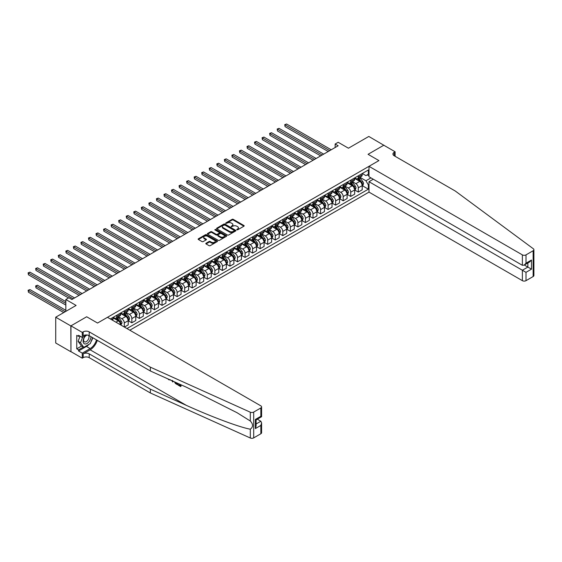 <?xml version="1.0" encoding="UTF-8"?>
<svg xmlns="http://www.w3.org/2000/svg" width="562" height="562" viewBox="0 0 562 562"><rect width="100%" height="100%" fill="white"/><g stroke="black" fill="none" stroke-linecap="round" stroke-linejoin="round"><path stroke-width="0.84" d="M236.806 229.837L237.635 229.837L243.929 226.198A0.836 0.485 0 0 0 244.175 225.854A0.836 0.485 0 0 0 243.929 225.517L233.265 219.356A0.836 0.485 0 0 0 232.078 219.356L225.776 222.988L225.776 223.465L227.427 222.995A2.684 1.546 0 0 1 231.221 222.995L232.106 223.514A2.684 1.546 0 0 1 232.893 224.603A2.684 1.546 0 0 1 232.106 225.699L231.291 226.648L232.935 226.184A2.684 1.546 0 0 1 236.728 226.184L237.621 226.697A2.684 1.546 0 0 1 238.407 227.786A2.684 1.546 0 0 1 237.621 228.882L236.806 229.837L236.806 229.352M206.057 243.241A0.836 0.485 0 0 0 205.811 243.578A0.836 0.485 0 0 0 206.057 243.922L209.05 245.65A0.836 0.485 0 0 0 210.237 245.65L217.227 241.611A0.836 0.485 0 0 0 217.473 241.274A0.836 0.485 0 0 0 217.227 240.929L206.563 234.768A0.836 0.485 0 0 0 205.376 234.768L198.379 238.808A0.836 0.485 0 0 0 198.133 239.152A0.836 0.485 0 0 0 198.379 239.489L201.997 241.583A0.836 0.485 0 0 0 203.184 241.583L206.177 239.855A0.836 0.485 0 0 0 206.423 239.51A0.836 0.485 0 0 0 206.177 239.166L204.385 238.133A2.241 1.293 0 0 1 203.725 237.213A2.241 1.293 0 0 1 205.109 236.019A2.241 1.293 0 0 1 207.554 236.3L214.579 240.353A2.241 1.293 0 0 1 215.232 241.274A2.241 1.293 0 0 1 213.848 242.468A2.241 1.293 0 0 1 211.403 242.187L210.237 241.512A0.836 0.485 0 0 0 209.05 241.512L206.057 243.241L206.057 243.922M383.909 145.298L368.82 136.447L348.44 148.213L338.169 142.284L335.149 144.027L338.169 145.769L71.88 299.511L68.859 297.769L65.838 299.511L65.838 311.369M70.819 325.918L70.945 351.65L70.945 325.855L86.674 316.771L70.819 325.918L55.722 317.207L76.102 305.44L65.838 299.511M383.909 145.158L368.061 154.311L378.928 160.584L97.542 323.045L86.674 316.771L97.542 323.045L107.475 317.312L260.852 405.862A2.564 1.482 0 0 1 261.597 406.909A2.564 1.482 0 0 1 260.852 407.956L253.694 412.079L253.694 437.882A2.564 1.482 180 0 1 250.308 438.002L150.349 392.964L89.21 357.664A4.271 2.466 0 0 0 83.169 357.664L82.263 358.184L70.945 351.65M227.484 235.007A0.836 0.485 0 0 0 228.671 235.007L235.661 230.968A0.836 0.485 0 0 0 235.907 230.631A0.836 0.485 0 0 0 235.661 230.287L224.997 224.126A0.836 0.485 0 0 0 223.809 224.126L216.813 228.165A0.836 0.485 0 0 0 216.567 228.509A0.836 0.485 0 0 0 216.813 228.846L227.484 235.007M215.007 229.963L226.437 236.3L219.454 240.332A0.836 0.485 0 0 1 218.267 240.332L207.596 234.171L207.596 233.483A0.836 0.485 0 0 0 207.35 233.827A0.836 0.485 0 0 0 207.596 234.171M207.596 233.483L210.588 231.762A0.836 0.485 0 0 1 211.776 231.762L216.103 234.256A0.836 0.485 0 0 0 217.29 234.256L219.271 233.111A0.836 0.485 0 0 0 219.517 232.766A0.836 0.485 0 0 0 219.271 232.422L214.768 229.823L215.597 229.345L226.444 235.611A0.836 0.485 0 0 1 226.69 235.949A0.836 0.485 0 0 1 226.444 236.293L226.444 235.611M70.819 351.721L55.722 343.003L55.722 317.207M129.815 330.21L368.995 192.12L522.372 280.67L522.372 270.245L527.866 267.076L527.866 262.988M362.293 173.503L365.946 175.611L368.363 174.22L368.363 169.998L110.342 318.963M368.363 174.22L368.995 173.855M368.995 184.589L368.363 184.954L365.946 180.774L359.947 177.304M362.293 185.671L368.363 189.176L368.363 184.954M368.363 189.176L126.949 328.552M335.149 144.027L335.149 147.511M367.218 174.88L368.995 175.906M365.946 180.774L370.962 177.88M120.668 324.927A3.414 1.974 -120 0 0 118.252 320.846L113.124 317.888M124.293 327.021L124.293 322.939A3.414 1.974 -120 0 0 121.877 318.759L118.406 316.757M124.413 327.091L128.213 324.892L128.213 320.677A3.414 1.974 -120 0 0 125.804 316.49L120.668 313.526M128.305 320.762L131.838 322.799L131.838 318.584A3.414 1.974 -120 0 0 129.422 314.397L125.958 312.395M131.838 322.799L135.765 320.537L135.765 316.315A3.414 1.974 -120 0 0 133.349 312.135L128.213 309.17M135.856 316.406L139.39 318.443L139.39 314.228A3.414 1.974 -120 0 0 136.973 310.041L133.503 308.039M139.39 318.443L143.31 316.174L143.31 311.959A3.414 1.974 -120 0 0 140.9 307.772L135.765 304.815M143.401 312.043L146.935 314.088L146.935 309.866A3.414 1.974 -120 0 0 144.518 305.686L141.055 303.684M146.935 314.088L150.862 311.819L150.862 307.604A3.414 1.974 -120 0 0 148.445 303.417L143.31 300.452M150.953 307.688L154.487 309.725L154.487 305.51A3.414 1.974 -120 0 0 152.07 301.323L148.6 299.321M154.487 309.725L158.407 307.463L158.407 303.241A3.414 1.974 -120 0 0 155.99 299.061L150.862 296.097M158.498 303.332L162.032 305.37L162.032 301.155A3.414 1.974 -120 0 0 159.615 296.968L156.145 294.966M162.032 305.37L165.959 303.108L165.959 298.886A3.414 1.974 -120 0 0 163.542 294.706L158.407 291.741M166.05 298.97L169.576 301.014L169.576 296.792A3.414 1.974 -120 0 0 167.167 292.612L163.697 290.61M169.576 301.014L173.503 298.745L173.503 294.53A3.414 1.974 -120 0 0 171.087 290.343L165.959 287.379M173.595 294.614L177.128 296.652L177.128 292.437A3.414 1.974 -120 0 0 174.712 288.25L171.241 286.248M177.128 296.652L181.055 294.39L181.055 290.168A3.414 1.974 -120 0 0 178.639 285.988L173.503 283.023M181.14 290.259L184.673 292.296L184.673 288.081A3.414 1.974 -120 0 0 182.257 283.894L178.793 281.892M184.673 292.296L188.6 290.034L188.6 285.812A3.414 1.974 -120 0 0 186.184 281.632L181.055 278.668M188.692 285.896L192.225 287.941L192.225 283.719A3.414 1.974 -120 0 0 189.808 279.539L186.338 277.537M192.225 287.941L196.145 285.672L196.145 281.457A3.414 1.974 -120 0 0 193.735 277.27L188.6 274.305M196.236 281.541L199.77 283.578L199.77 279.363A3.414 1.974 -120 0 0 197.353 275.176L193.89 273.174M199.77 283.578L203.697 281.316L203.697 277.094A3.414 1.974 -120 0 0 201.28 272.914L196.145 269.95M203.788 277.185L207.322 279.223L207.322 275.008A3.414 1.974 -120 0 0 204.905 270.821L201.435 268.819M207.322 279.223L211.242 276.961L211.242 272.739A3.414 1.974 -120 0 0 208.832 268.559L203.697 265.594M211.333 272.823L214.867 274.867L214.867 270.645A3.414 1.974 -120 0 0 212.45 266.465L208.987 264.463M214.867 274.867L218.794 272.598L218.794 268.383A3.414 1.974 -120 0 0 216.377 264.196L211.242 261.232M218.885 268.467L222.419 270.505L222.419 266.29A3.414 1.974 -120 0 0 220.002 262.103L216.532 260.101M222.419 270.505L226.338 268.243L226.338 264.021A3.414 1.974 -120 0 0 223.922 259.841L218.794 256.876M226.43 264.112L229.963 266.149L229.963 261.934A3.414 1.974 -120 0 0 227.547 257.747L224.083 255.745M229.963 266.149L233.89 263.887L233.89 259.665A3.414 1.974 -120 0 0 231.474 255.485L226.338 252.521M233.982 259.756L237.508 261.794L237.508 257.572A3.414 1.974 -120 0 0 235.099 253.392L231.628 251.39M237.508 261.794L241.435 259.525L241.435 255.31A3.414 1.974 -120 0 0 239.019 251.123L233.89 248.158M241.527 255.394L245.06 257.431L245.06 253.216A3.414 1.974 -120 0 0 242.643 249.029L239.173 247.027M245.06 257.431L248.987 255.169L248.987 250.947A3.414 1.974 -120 0 0 246.57 246.767L241.435 243.803M249.071 251.038L252.605 253.076L252.605 248.861A3.414 1.974 -120 0 0 250.195 244.674L246.725 242.672M252.605 253.076L256.532 250.814L256.532 246.592A3.414 1.974 -120 0 0 254.115 242.412L248.987 239.447M256.623 246.683L260.157 248.72L260.157 244.498A3.414 1.974 -120 0 0 257.74 240.318L254.27 238.316M260.157 248.72L264.077 246.451L264.077 242.236A3.414 1.974 -120 0 0 261.667 238.049L256.532 235.085M264.168 242.32L267.702 244.365L267.702 240.143A3.414 1.974 -120 0 0 265.285 235.963L261.822 233.954M267.702 244.365L271.629 242.096L271.629 237.874A3.414 1.974 -120 0 0 269.212 233.694L264.077 230.729M271.72 237.965L275.254 240.002L275.254 235.787A3.414 1.974 -120 0 0 272.837 231.6L269.367 229.598M275.254 240.002L279.173 237.74L279.173 233.518A3.414 1.974 -120 0 0 276.764 229.338L271.629 226.374M279.265 233.609L282.798 235.647L282.798 231.425A3.414 1.974 -120 0 0 280.382 227.245L276.918 225.243M282.798 235.647L286.725 233.378L286.725 229.163A3.414 1.974 -120 0 0 284.309 224.976L279.173 222.011M286.817 229.247L290.35 231.291L290.35 227.069A3.414 1.974 -120 0 0 287.934 222.889L284.463 220.887M290.35 231.291L294.27 229.022L294.27 224.8A3.414 1.974 -120 0 0 291.854 220.62L286.725 217.656M294.362 224.891L297.895 226.929L297.895 222.714A3.414 1.974 -120 0 0 295.479 218.527L292.015 216.525M297.895 226.929L301.822 224.667L301.822 220.445A3.414 1.974 -120 0 0 299.406 216.265L294.27 213.3M301.913 220.536L305.44 222.573L305.44 218.351A3.414 1.974 -120 0 0 303.03 214.171L299.56 212.169M305.44 222.573L309.367 220.304L309.367 216.089A3.414 1.974 -120 0 0 306.95 211.902L301.822 208.938M309.458 216.173L312.992 218.218L312.992 213.996A3.414 1.974 -120 0 0 310.575 209.816L307.105 207.814M312.992 218.218L316.919 215.948L316.919 211.733A3.414 1.974 -120 0 0 314.502 207.547L309.367 204.582M317.01 211.818L320.537 213.855L320.537 209.64A3.414 1.974 -120 0 0 318.127 205.453L314.657 203.451M320.537 213.855L324.464 211.593L324.464 207.371A3.414 1.974 -120 0 0 322.047 203.191L316.919 200.227M324.555 207.462L328.089 209.5L328.089 205.278A3.414 1.974 -120 0 0 325.672 201.098L322.202 199.096M328.089 209.5L332.016 207.23L332.016 203.015A3.414 1.974 -120 0 0 329.599 198.829L324.464 195.871M332.1 203.1L335.633 205.144L335.633 200.922A3.414 1.974 -120 0 0 333.217 196.742L329.753 194.74M335.633 205.144L339.56 202.875L339.56 198.66A3.414 1.974 -120 0 0 337.144 194.473L332.016 191.509M339.652 198.744L343.185 200.782L343.185 196.567A3.414 1.974 -120 0 0 340.769 192.38L337.298 190.377M343.185 200.782L347.105 198.519L347.105 194.297A3.414 1.974 -120 0 0 344.696 190.118L339.56 187.153M347.197 194.389L350.73 196.426L350.73 192.204A3.414 1.974 -120 0 0 348.314 188.024L344.85 186.022M350.73 196.426L354.657 194.157L354.657 189.942A3.414 1.974 -120 0 0 352.241 185.755L347.105 182.798M354.748 190.026L358.282 192.071L358.282 187.849A3.414 1.974 -120 0 0 355.865 183.669L352.395 181.667M358.282 192.071L362.202 189.801L362.202 185.586A3.414 1.974 -120 0 0 359.785 181.4L354.657 178.435M354.748 177.859L355.865 178.505A3.414 1.974 -120 0 0 357.572 178.674A3.414 1.974 -120 0 0 358.282 177.114L358.282 175.822M347.197 182.221L348.314 182.861A3.414 1.974 -120 0 0 350.021 183.036A3.414 1.974 -120 0 0 350.73 181.47L350.73 180.177M339.652 186.577L340.769 187.223A3.414 1.974 -120 0 0 342.476 187.392A3.414 1.974 -120 0 0 343.185 185.825L343.185 184.54M332.1 190.932L333.217 191.579A3.414 1.974 -120 0 0 334.931 191.747A3.414 1.974 -120 0 0 335.633 190.188L335.633 188.895M324.555 195.295L325.672 195.934A3.414 1.974 -120 0 0 327.379 196.11A3.414 1.974 -120 0 0 328.089 194.543L328.089 193.251M317.003 199.65L318.127 200.297A3.414 1.974 -120 0 0 319.834 200.465A3.414 1.974 -120 0 0 320.537 198.899L320.537 197.613M309.458 204.006L310.575 204.652A3.414 1.974 -120 0 0 312.282 204.821A3.414 1.974 -120 0 0 312.992 203.261L312.992 201.969M301.913 208.369L303.03 209.008A3.414 1.974 -120 0 0 304.737 209.176A3.414 1.974 -120 0 0 305.44 207.617L305.44 206.324M294.362 212.724L295.479 213.37A3.414 1.974 -120 0 0 297.186 213.539A3.414 1.974 -120 0 0 297.895 211.972L297.895 210.687M286.817 217.08L287.934 217.726A3.414 1.974 -120 0 0 289.641 217.894A3.414 1.974 -120 0 0 290.35 216.335L290.35 215.042M279.265 221.442L280.382 222.081A3.414 1.974 -120 0 0 282.089 222.25A3.414 1.974 -120 0 0 282.798 220.69L282.798 219.398M271.72 225.798L272.837 226.444A3.414 1.974 -120 0 0 274.544 226.612A3.414 1.974 -120 0 0 275.254 225.046L275.254 223.76M264.168 230.153L265.285 230.799A3.414 1.974 -120 0 0 266.999 230.968A3.414 1.974 -120 0 0 267.702 229.408L267.702 228.116M256.623 234.516L257.74 235.155A3.414 1.974 -120 0 0 259.447 235.323A3.414 1.974 -120 0 0 260.157 233.764L260.157 232.471M249.071 238.871L250.195 239.517A3.414 1.974 -120 0 0 251.902 239.686A3.414 1.974 -120 0 0 252.605 238.119L252.605 236.834M241.527 243.227L242.643 243.873A3.414 1.974 -120 0 0 244.351 244.041A3.414 1.974 -120 0 0 245.06 242.482L245.06 241.189M233.982 247.589L235.099 248.228A3.414 1.974 -120 0 0 236.806 248.397A3.414 1.974 -120 0 0 237.508 246.837L237.508 245.545M226.43 251.945L227.547 252.591A3.414 1.974 -120 0 0 229.254 252.76A3.414 1.974 -120 0 0 229.963 251.193L229.963 249.907M218.885 256.3L220.002 256.946A3.414 1.974 -120 0 0 221.709 257.115A3.414 1.974 -120 0 0 222.419 255.548L222.419 254.263M211.333 260.663L212.45 261.302A3.414 1.974 -120 0 0 214.157 261.471A3.414 1.974 -120 0 0 214.867 259.911L214.867 258.618M203.788 265.018L204.905 265.664A3.414 1.974 -120 0 0 206.612 265.833A3.414 1.974 -120 0 0 207.322 264.266L207.322 262.981M196.236 269.374L197.353 270.02A3.414 1.974 -120 0 0 199.067 270.189A3.414 1.974 -120 0 0 199.77 268.622L199.77 267.336M188.692 273.729L189.808 274.375A3.414 1.974 -120 0 0 191.516 274.544A3.414 1.974 -120 0 0 192.225 272.984L192.225 271.692M181.14 278.092L182.257 278.738A3.414 1.974 -120 0 0 183.971 278.907A3.414 1.974 -120 0 0 184.673 277.34L184.673 276.047M173.595 282.447L174.712 283.093A3.414 1.974 -120 0 0 176.419 283.262A3.414 1.974 -120 0 0 177.128 281.695L177.128 280.41M166.05 286.803L167.167 287.449A3.414 1.974 -120 0 0 168.874 287.618A3.414 1.974 -120 0 0 169.576 286.058L169.576 284.765M158.498 291.165L159.615 291.811A3.414 1.974 -120 0 0 161.322 291.98A3.414 1.974 -120 0 0 162.032 290.413L162.032 289.121M150.953 295.521L152.07 296.167A3.414 1.974 -120 0 0 153.777 296.336A3.414 1.974 -120 0 0 154.487 294.769L154.487 293.483M143.401 299.876L144.518 300.522A3.414 1.974 -120 0 0 146.225 300.691A3.414 1.974 -120 0 0 146.935 299.132L146.935 297.839M135.856 304.239L136.973 304.885A3.414 1.974 -120 0 0 138.681 305.054A3.414 1.974 -120 0 0 139.39 303.487L139.39 302.194M128.305 308.594L129.422 309.24A3.414 1.974 -120 0 0 131.129 309.409A3.414 1.974 -120 0 0 131.838 307.843L131.838 306.557M120.76 312.95L121.877 313.596A3.414 1.974 -120 0 0 123.584 313.765A3.414 1.974 -120 0 0 124.293 312.205L124.293 310.912M113.208 317.312L114.325 317.959A3.414 1.974 -120 0 0 116.039 318.127A3.414 1.974 -120 0 0 116.741 316.561L116.741 315.268M357.572 178.674L361.499 176.412A3.414 1.974 -120 0 0 362.202 174.845L362.202 173.553M350.021 183.036L353.948 180.767A3.414 1.974 -120 0 0 354.657 179.201L354.657 177.915M342.476 187.392L346.403 185.123A3.414 1.974 -120 0 0 347.105 183.563L347.105 182.271M334.931 191.747L338.851 189.485A3.414 1.974 -120 0 0 339.56 187.919L339.56 186.626M327.379 196.11L331.306 193.841A3.414 1.974 -120 0 0 332.016 192.274L332.016 190.989M319.834 200.465L323.754 198.196A3.414 1.974 -120 0 0 324.464 196.637L324.464 195.344M312.282 204.821L316.209 202.559A3.414 1.974 -120 0 0 316.919 200.992L316.919 199.7M304.737 209.176L308.657 206.914A3.414 1.974 -120 0 0 309.367 205.348L309.367 204.062M297.186 213.539L301.113 211.27A3.414 1.974 -120 0 0 301.822 209.71L301.822 208.418M289.641 217.894L293.568 215.632A3.414 1.974 -120 0 0 294.27 214.066L294.27 212.773M282.089 222.25L286.016 219.988A3.414 1.974 -120 0 0 286.725 218.421L286.725 217.136M274.544 226.612L278.471 224.343A3.414 1.974 -120 0 0 279.173 222.784L279.173 221.491M266.999 230.968L270.919 228.706A3.414 1.974 -120 0 0 271.629 227.139L271.629 225.847M259.447 235.323L263.374 233.061A3.414 1.974 -120 0 0 264.077 231.495L264.077 230.209M251.902 239.686L255.822 237.417A3.414 1.974 -120 0 0 256.532 235.857L256.532 234.565M244.351 244.041L248.278 241.779A3.414 1.974 -120 0 0 248.987 240.213L248.987 238.92M236.806 248.397L240.726 246.135A3.414 1.974 -120 0 0 241.435 244.568L241.435 243.283M229.254 252.76L233.181 250.49A3.414 1.974 -120 0 0 233.89 248.931L233.89 247.638M221.709 257.115L225.636 254.853A3.414 1.974 -120 0 0 226.338 253.286L226.338 251.994M214.157 261.471L218.084 259.208A3.414 1.974 -120 0 0 218.794 257.642L218.794 256.356M206.612 265.833L210.539 263.564A3.414 1.974 -120 0 0 211.242 262.004L211.242 260.712M199.067 270.189L202.987 267.919A3.414 1.974 -120 0 0 203.697 266.36L203.697 265.067M191.516 274.544L195.443 272.282A3.414 1.974 -120 0 0 196.145 270.715L196.145 269.43M183.971 278.907L187.891 276.637A3.414 1.974 -120 0 0 188.6 275.078L188.6 273.785M176.419 283.262L180.346 280.993A3.414 1.974 -120 0 0 181.055 279.433L181.055 278.141M168.874 287.618L172.794 285.356A3.414 1.974 -120 0 0 173.503 283.789L173.503 282.503M161.322 291.98L165.249 289.711A3.414 1.974 -120 0 0 165.959 288.151L165.959 286.859M153.777 296.336L157.704 294.067A3.414 1.974 -120 0 0 158.407 292.507L158.407 291.214M146.225 300.691L150.152 298.429A3.414 1.974 -120 0 0 150.862 296.862L150.862 295.577M138.681 305.054L142.608 302.785A3.414 1.974 -120 0 0 143.31 301.218L143.31 299.932M131.129 309.409L135.056 307.14A3.414 1.974 -120 0 0 135.765 305.58L135.765 304.288M123.584 313.765L127.511 311.503A3.414 1.974 -120 0 0 128.213 309.936L128.213 308.65M116.039 318.127L119.959 315.858A3.414 1.974 -120 0 0 120.668 314.291L120.668 313.006M112.456 320.185A3.414 1.974 -120 0 0 113.124 318.654L113.124 317.361M237.038 229.914L237.621 229.584A2.684 1.546 0 0 0 238.407 228.488L238.407 227.786M232.893 224.603L232.893 225.306A2.684 1.546 0 0 1 232.106 226.402L231.523 226.732M243.922 226.205L233.265 220.051A0.836 0.485 0 0 0 232.078 220.051L226.015 223.55M235.661 230.287L235.661 230.968L224.997 224.821A0.836 0.485 0 0 0 223.809 224.821L216.827 228.853L216.813 228.165M234.178 230.87L234.178 230.392L224.814 224.983L223.128 225.481A2.684 1.546 0 0 0 222.341 226.577A2.684 1.546 0 0 0 223.128 227.666L229.528 231.361A2.684 1.546 0 0 0 233.321 231.361L234.178 230.87L234.178 231.565L234.354 230.631M222.341 226.577L222.341 227.273A2.684 1.546 0 0 0 223.128 228.369L223.128 227.666M234.178 231.565L233.321 232.064A2.684 1.546 0 0 1 229.528 232.064L223.128 228.369M207.61 234.178L210.588 232.457L210.588 231.762M219.517 232.766L219.517 233.462A0.836 0.485 0 0 1 219.271 233.806L217.29 234.951A0.836 0.485 0 0 1 216.103 234.951L211.776 232.457A0.836 0.485 0 0 0 210.588 232.457M220.592 236.848A2.241 1.293 0 0 0 223.037 237.129A2.241 1.293 0 0 0 224.421 235.935A2.241 1.293 0 0 0 223.767 235.014L221.287 233.588A0.836 0.485 0 0 0 220.107 233.588L218.119 234.733A0.836 0.485 0 0 0 217.873 235.078A0.836 0.485 0 0 0 218.119 235.422L220.592 236.848L220.592 237.543A2.241 1.293 0 0 0 223.037 237.824A2.241 1.293 0 0 0 224.421 236.63L224.421 235.935M217.873 235.078L217.873 235.773A0.836 0.485 0 0 0 218.119 236.117L218.119 235.422M220.592 237.543L218.119 236.117M215.232 241.274L215.232 241.969A2.241 1.293 0 0 1 213.848 243.163A2.241 1.293 0 0 1 211.403 242.882L210.237 242.208A0.836 0.485 0 0 0 209.05 242.208L206.071 243.929M203.725 237.213L203.725 237.916A2.241 1.293 0 0 0 204.385 238.829L204.385 238.133M206.163 239.855L204.385 238.829M217.227 240.929L217.227 241.611L206.563 235.464A0.836 0.485 0 0 0 205.376 235.464L198.393 239.496L198.379 238.808M362.202 185.72L362.926 185.305L363.53 183.563A2.262 1.307 -120 0 0 362.813 181.631L360.34 178.344A6.533 3.772 -120 0 0 359.631 177.487M357.179 179.889A6.533 3.772 -120 0 0 355.837 178.491M361.584 184.076L362.307 183.655A2.262 1.307 -120 0 0 361.661 182.299L359.195 179.004A6.533 3.772 -120 0 0 358.486 178.147M357.875 178.498A5.423 3.133 60 0 1 358.767 179.51L360.853 182.299M285.06 144.048L313.111 160.24L269.971 135.33L269.971 133.587L271.474 132.716L316.132 158.498M357.755 178.568A6.533 3.772 60 0 1 358.472 179.418L360.109 181.61M329.718 150.651L285.06 124.869L286.571 123.998L331.229 149.78M328.208 151.522L285.06 126.612L284.73 124.68L286.571 123.998M285.06 126.612L284.73 124.68M533.9 249.697L533.9 275.492A2.564 1.482 180 0 1 533.148 276.539L533.148 250.743A2.564 1.482 0 0 0 533.9 249.697A2.564 1.482 0 0 0 533.359 248.783L455.346 191.073L394.208 155.772A4.271 2.466 180 0 1 392.957 154.03A4.271 2.466 180 0 1 394.208 152.288L395.114 151.768L383.79 145.228L368.061 154.311L378.928 160.584L368.995 166.324L368.995 176.749L522.372 265.299L522.372 254.874A2.564 1.482 0 0 0 525.997 254.874L533.148 250.743M373.287 179.222L368.995 181.695L525.997 272.338L525.997 280.67L533.148 276.539M368.995 181.695L368.995 192.12M395.114 151.768L395.114 156.299M368.995 166.324L522.372 254.874M525.997 280.67A2.564 1.482 180 0 1 522.372 280.67M524.332 265.032L531.49 269.163L525.997 272.338M525.997 254.874L525.997 263.206L524.184 265.116L522.372 265.299M525.997 263.206L531.49 260.03L529.678 261.941L524.184 265.116M180.135 385.37L178.091 384.605L180.135 385.785L180.135 384.492L179.411 384.078M180.648 384.633L180.922 386.403A11.121 6.421 120 0 0 181.112 384.844M177.304 383.129L177.571 384.471A11.121 6.421 120 0 0 177.733 383.319M150.349 392.964L150.349 389.143L89.21 353.849A4.271 2.466 0 0 0 83.169 353.849L90.145 349.817A11.121 6.421 120 0 0 97.303 340.361M150.349 389.143L186.373 405.378C211.698 416.892 239.658 427.31 250.308 429.199C253.272 426.944 253.272 424.212 250.308 421.008L237.023 412.698L186.373 387.211L150.349 370.983L89.21 335.683A4.271 2.466 0 0 0 83.169 335.683L83.169 331.868L82.263 332.388L70.945 325.855M173.068 381.219L172.738 381.991L173.307 381.324M150.349 370.983L150.349 367.162L89.21 331.868A4.271 2.466 0 0 0 83.169 331.868M260.852 433.752L260.852 425.42L261.597 422.891L261.597 432.705A2.564 1.482 180 0 1 260.852 433.752L253.694 437.882M250.308 421.008L250.308 412.206L150.349 367.162M89.091 344.274A9.61 5.55 -60 0 1 86.429 346.438L78.554 350.99L78.554 349.873L83.352 347.098M79.516 335.858L78.554 336.413L76.741 335.366L76.741 348.826L78.554 349.873M78.554 336.413L78.554 335.296L82.263 337.446L82.263 332.388M82.263 358.184L82.263 353.133L90.145 348.58A9.61 5.55 120 0 0 96.488 339.884M78.554 350.99L82.263 353.133M257.312 419.196L260.852 421.233L261.597 422.891M86.548 334.966L82.263 337.446M250.308 412.206A2.564 1.482 0 0 0 253.694 412.079M92.772 337.741A9.61 5.55 -60 0 1 91.002 341.759M76.741 348.826L81.539 346.052M260.852 425.42L255.352 428.588L256.103 426.066L256.103 419.891L261.597 416.716L261.597 406.909M255.352 428.588L255.352 419.456C256.335 420.025 256.335 420.025 255.352 419.456L260.852 416.287C261.829 416.849 261.829 416.849 260.852 416.287L260.852 407.956M170.117 379.891L168.853 379.807L167.912 378.893M172.738 381.991L171.881 380.685M172.183 380.362L172.45 381.345L172.696 380.713M177.304 384.626L175.421 383.481L174.452 381.844M174.958 382.069L176.791 383.853L176.791 382.898M175.456 382.996L175.829 382.778L176.419 383.221L176.061 383.424M176.791 383.439L176.419 383.221M180.648 386.558L178.091 385.082L178.091 384.605M354.657 190.082L355.381 189.661L355.985 187.919A2.262 1.307 -120 0 0 355.261 185.994L352.796 182.699A6.533 3.772 -120 0 0 352.079 181.842M349.627 184.252A6.533 3.772 -120 0 0 348.292 182.847M354.039 188.432L354.762 188.017A2.262 1.307 -120 0 0 354.116 186.654L351.65 183.36A6.533 3.772 -120 0 0 350.934 182.51M350.33 182.861A5.423 3.133 60 0 1 351.215 183.872L353.308 186.654M277.516 148.403L305.566 164.596L262.419 139.685L262.419 137.943L263.929 137.072L308.58 162.854M350.21 182.924A6.533 3.772 60 0 1 350.92 183.781L352.564 185.966M347.105 194.438L347.836 194.023L348.433 192.274A2.262 1.307 -120 0 0 347.716 190.349L345.244 187.055A6.533 3.772 -120 0 0 344.534 186.205M342.082 188.607A6.533 3.772 -120 0 0 340.741 187.209M346.487 192.794L347.218 192.373A2.262 1.307 -120 0 0 346.564 191.01L344.099 187.722A6.533 3.772 -120 0 0 343.389 186.865M342.778 187.216A5.423 3.133 60 0 1 343.67 188.228L345.756 191.017M269.971 152.759L298.015 168.951L254.874 144.048L254.874 142.298L256.384 141.427L301.035 167.209M342.665 187.287A6.533 3.772 60 0 1 343.375 188.137L345.012 190.328M339.56 198.793L340.284 198.379L340.888 196.637A2.262 1.307 -120 0 0 340.165 194.705L337.699 191.417A6.533 3.772 -120 0 0 336.989 190.56M334.531 192.963A6.533 3.772 -120 0 0 333.196 191.565M338.942 197.15L339.666 196.728A2.262 1.307 -120 0 0 339.019 195.372L336.554 192.078A6.533 3.772 -120 0 0 335.837 191.22M335.233 191.572A5.423 3.133 60 0 1 336.118 192.583L338.212 195.372M262.419 157.121L290.47 173.314L247.322 148.403L247.322 146.661L248.833 145.79L293.49 171.572M335.114 191.642A6.533 3.772 60 0 1 335.83 192.492L337.467 194.684M322.167 155.007L277.516 129.225L279.026 128.354L323.677 154.136M320.663 155.878L277.516 130.974L277.185 129.035L279.026 128.354M277.516 130.974L277.185 129.035M314.622 159.369L269.634 133.391L271.474 132.716M269.971 135.33L269.634 133.391M307.077 163.725L262.089 137.753L263.929 137.072M262.419 139.685L262.089 137.753M332.016 203.156L332.739 202.734L333.343 200.992A2.262 1.307 -120 0 0 332.62 199.067L330.154 195.773A6.533 3.772 -120 0 0 329.437 194.916M326.986 197.325A6.533 3.772 -120 0 0 325.644 195.92M331.397 201.505L332.121 201.091A2.262 1.307 -120 0 0 331.468 199.728L329.002 196.433A6.533 3.772 -120 0 0 328.292 195.583M327.681 195.934A5.423 3.133 60 0 1 328.573 196.946L330.66 199.728M254.874 161.477L282.918 177.669L239.777 152.759L239.777 151.016L241.288 150.145L285.939 175.927M327.569 195.998A6.533 3.772 60 0 1 328.278 196.855L329.922 199.039M299.525 168.08L254.537 142.109L256.384 141.427M254.874 144.048L254.537 142.109M85.677 335.472A5.55 3.203 120 0 0 83.127 340.811A5.55 3.203 120 0 0 85.073 344A5.55 3.203 120 0 0 90.96 336.694M87.412 335.064A3.801 2.192 120 0 0 84.103 338.05A3.801 2.192 120 0 0 84.419 341.822A3.801 2.192 120 0 0 84.974 341.991A3.801 2.192 120 0 0 88.424 339.244A3.801 2.192 120 0 0 88.283 335.275M92.597 337.643L90.292 343.579L83.773 347.344L81.357 345.946L78.097 341.31L80.085 336.188M83.773 347.344L80.514 342.708L82.642 337.228M78.097 341.31L80.514 342.708M324.464 207.511L325.187 207.09L325.791 205.348A2.262 1.307 -120 0 0 325.068 203.423L322.602 200.128A6.533 3.772 -120 0 0 321.893 199.278M319.434 201.681A6.533 3.772 -120 0 0 318.099 200.283M323.845 205.868L324.569 205.446A2.262 1.307 -120 0 0 323.923 204.083L321.457 200.789A6.533 3.772 -120 0 0 320.74 199.939M320.136 200.29A5.423 3.133 60 0 1 321.028 201.301L323.115 204.09M247.322 165.832L275.373 182.025L232.225 157.121L232.225 155.372L233.736 154.501L278.394 180.283M320.017 200.36A6.533 3.772 60 0 1 320.733 201.21L322.37 203.402M316.919 211.867L317.642 211.453L318.247 209.71A2.262 1.307 -120 0 0 317.523 207.778L315.057 204.491A6.533 3.772 -120 0 0 314.341 203.634M311.889 206.036A6.533 3.772 -120 0 0 310.554 204.638M316.301 210.223L317.024 209.802A2.262 1.307 -120 0 0 316.378 208.446L313.905 205.151A6.533 3.772 -120 0 0 313.196 204.294M312.584 204.645A5.423 3.133 60 0 1 313.477 205.657L315.563 208.446M239.777 170.195L267.821 186.387L224.681 161.477L224.681 159.734L226.191 158.863L270.842 184.645M312.472 204.716A6.533 3.772 60 0 1 313.182 205.566L314.825 207.757M309.367 216.23L310.091 215.808L310.695 214.066A2.262 1.307 -120 0 0 309.971 212.141L307.505 208.846A6.533 3.772 -120 0 0 306.796 207.989M304.337 210.399A6.533 3.772 -120 0 0 303.002 208.994M308.749 214.579L309.472 214.164A2.262 1.307 -120 0 0 308.826 212.801L306.36 209.507A6.533 3.772 -120 0 0 305.644 208.657M305.04 209.008A5.423 3.133 60 0 1 305.932 210.019L308.018 212.801M232.225 174.55L260.276 190.743L217.129 165.832L217.129 164.09L218.639 163.219L263.297 189.001M304.92 209.071A6.533 3.772 60 0 1 305.637 209.928L307.274 212.113M301.822 220.585L302.546 220.163L303.15 218.421A2.262 1.307 -120 0 0 302.426 216.496L299.96 213.202A6.533 3.772 -120 0 0 299.244 212.352M296.792 214.754A6.533 3.772 -120 0 0 295.457 213.356M301.204 218.941L301.927 218.52A2.262 1.307 -120 0 0 301.281 217.157L298.808 213.862A6.533 3.772 -120 0 0 298.099 213.012M297.488 213.363A5.423 3.133 60 0 1 298.38 214.375L300.466 217.164M224.681 178.906L252.724 195.098L209.584 170.195L209.584 168.445L211.094 167.574L255.745 193.356M297.375 213.427A6.533 3.772 60 0 1 298.085 214.284L299.729 216.475M294.27 224.94L294.994 224.526L295.598 222.784A2.262 1.307 -120 0 0 294.881 220.852L292.409 217.557A6.533 3.772 -120 0 0 291.699 216.707M289.247 219.11A6.533 3.772 -120 0 0 287.906 217.712M293.652 223.297L294.376 222.875A2.262 1.307 -120 0 0 293.729 221.519L291.264 218.225A6.533 3.772 -120 0 0 290.554 217.368M289.943 217.719A5.423 3.133 60 0 1 290.835 218.73L292.921 221.519M217.129 183.268L245.18 199.461L202.039 174.55L202.039 172.808L203.542 171.937L248.2 197.719M289.823 217.789A6.533 3.772 60 0 1 290.54 218.639L292.177 220.831M291.98 172.443L246.992 146.464L248.833 145.79M247.322 148.403L246.992 146.464M284.428 176.798L239.44 150.827L241.288 150.145M239.777 152.759L239.44 150.827M276.883 181.154L231.895 155.182L233.736 154.501M232.225 157.121L231.895 155.182M269.331 185.516L224.35 159.538L226.191 158.863M224.681 161.477L224.35 159.538M261.787 189.872L216.799 163.9L218.639 163.219M217.129 165.832L216.799 163.9M286.725 229.303L287.449 228.882L288.053 227.139A2.262 1.307 -120 0 0 287.33 225.214L284.864 221.92A6.533 3.772 -120 0 0 284.147 221.063M281.695 223.472A6.533 3.772 -120 0 0 280.361 222.067M286.107 227.652L286.831 227.238A2.262 1.307 -120 0 0 286.184 225.875L283.719 222.58A6.533 3.772 -120 0 0 283.002 221.73M282.398 222.081A5.423 3.133 60 0 1 283.283 223.093L285.37 225.875M209.584 187.624L237.635 203.816L194.487 178.906L194.487 177.163L195.998 176.292L240.648 202.074M282.279 222.145A6.533 3.772 60 0 1 282.988 223.002L284.632 225.186M254.235 194.227L209.254 168.256L211.094 167.574M209.584 170.195L209.254 168.256M279.173 233.659L279.904 233.237L280.501 231.495A2.262 1.307 -120 0 0 279.785 229.57L277.312 226.275A6.533 3.772 -120 0 0 276.602 225.425M274.151 227.828A6.533 3.772 -120 0 0 272.809 226.43M278.555 232.015L279.286 231.593A2.262 1.307 -120 0 0 278.633 230.23L276.167 226.936A6.533 3.772 -120 0 0 275.457 226.086M274.846 226.437A5.423 3.133 60 0 1 275.738 227.448L277.825 230.237M202.039 191.979L230.083 208.172L186.942 183.268L186.942 181.519L188.453 180.648L233.104 206.43M274.734 226.5A6.533 3.772 60 0 1 275.443 227.357L277.08 229.549M246.69 198.59L201.702 172.611L203.542 171.937M202.039 174.55L201.702 172.611M271.629 238.014L272.352 237.6L272.956 235.857A2.262 1.307 -120 0 0 272.233 233.925L269.767 230.631A6.533 3.772 -120 0 0 269.058 229.781M266.599 232.183A6.533 3.772 -120 0 0 265.264 230.785M271.01 236.37L271.734 235.949A2.262 1.307 -120 0 0 271.088 234.593L268.622 231.298A6.533 3.772 -120 0 0 267.905 230.441M267.301 230.792A5.423 3.133 60 0 1 268.186 231.804L270.28 234.593M194.487 196.342L222.538 212.534L179.39 187.624L179.39 185.882L180.901 185.01L225.559 210.785M267.182 230.863A6.533 3.772 60 0 1 267.898 231.713L269.535 233.904M239.145 202.945L194.157 176.974L195.998 176.292M194.487 178.906L194.157 176.974M264.077 242.377L264.807 241.955L265.412 240.213A2.262 1.307 -120 0 0 264.688 238.288L262.222 234.993A6.533 3.772 -120 0 0 261.506 234.136M259.054 236.546A6.533 3.772 -120 0 0 257.712 235.141M263.466 240.726L264.189 240.311A2.262 1.307 -120 0 0 263.536 238.948L261.07 235.654A6.533 3.772 -120 0 0 260.361 234.804M259.749 235.155A5.423 3.133 60 0 1 260.642 236.166L262.728 238.948M186.942 200.697L214.986 216.89L171.846 191.979L171.846 190.237L173.356 189.366L218.007 215.148M259.637 235.218A6.533 3.772 60 0 1 260.347 236.075L261.99 238.26M231.593 207.301L186.605 181.329L188.453 180.648M186.942 183.268L186.605 181.329M256.532 246.732L257.255 246.311L257.86 244.568A2.262 1.307 -120 0 0 257.136 242.643L254.67 239.349A6.533 3.772 -120 0 0 253.961 238.499M251.502 240.901A6.533 3.772 -120 0 0 250.167 239.503M255.914 245.088L256.637 244.667A2.262 1.307 -120 0 0 255.991 243.304L253.525 240.009A6.533 3.772 -120 0 0 252.809 239.159M252.205 239.51A5.423 3.133 60 0 1 253.09 240.522L255.183 243.311M179.39 205.053L207.441 221.245L164.294 196.335L164.294 194.593L165.804 193.721L210.462 219.503M252.085 239.574A6.533 3.772 60 0 1 252.802 240.431L254.438 242.622M224.048 211.663L179.06 185.685L180.901 185.01M179.39 187.624L179.06 185.685M248.987 251.088L249.711 250.673L250.315 248.931A2.262 1.307 -120 0 0 249.591 246.999L247.125 243.704A6.533 3.772 -120 0 0 246.409 242.854M243.957 245.257A6.533 3.772 -120 0 0 242.622 243.859M248.369 249.444L249.092 249.022A2.262 1.307 -120 0 0 248.446 247.666L245.973 244.372A6.533 3.772 -120 0 0 245.264 243.515M244.653 243.866A5.423 3.133 60 0 1 245.545 244.877L247.631 247.666M171.846 209.415L199.889 225.608L156.749 200.697L156.749 198.955L158.259 198.084L202.91 223.859M244.54 243.936A6.533 3.772 60 0 1 245.25 244.786L246.894 246.978M216.496 216.019L171.508 190.047L173.356 189.366M171.846 191.979L171.508 190.047M241.435 255.45L242.159 255.029L242.763 253.286A2.262 1.307 -120 0 0 242.039 251.362L239.574 248.067A6.533 3.772 -120 0 0 238.864 247.21M236.405 249.619A6.533 3.772 -120 0 0 235.071 248.214M240.817 253.799L241.541 253.385A2.262 1.307 -120 0 0 240.894 252.022L238.428 248.727A6.533 3.772 -120 0 0 237.712 247.877M237.108 248.228A5.423 3.133 60 0 1 238 249.24L240.086 252.022M164.294 213.771L192.345 229.963L149.197 205.053L149.197 203.311L150.707 202.439L195.365 228.221M236.988 248.292A6.533 3.772 60 0 1 237.705 249.149L239.342 251.333M233.89 259.806L234.614 259.384L235.218 257.642A2.262 1.307 -120 0 0 234.495 255.717L232.029 252.422A6.533 3.772 -120 0 0 231.312 251.572M228.86 253.975A6.533 3.772 -120 0 0 227.526 252.577M233.272 258.162L233.996 257.74A2.262 1.307 -120 0 0 233.349 256.377L230.877 253.083A6.533 3.772 -120 0 0 230.167 252.233M229.556 252.584A5.423 3.133 60 0 1 230.448 253.595L232.535 256.384M156.749 218.126L184.793 234.319L141.652 209.408L141.652 207.666L143.162 206.795L187.813 232.577M229.444 252.647A6.533 3.772 60 0 1 230.153 253.504L231.797 255.696M226.338 264.161L227.062 263.747L227.666 262.004A2.262 1.307 -120 0 0 226.95 260.073L224.477 256.778A6.533 3.772 -120 0 0 223.767 255.928M221.316 258.33A6.533 3.772 -120 0 0 219.974 256.932M225.72 262.517L226.444 262.096A2.262 1.307 -120 0 0 225.798 260.74L223.332 257.445A6.533 3.772 -120 0 0 222.622 256.588M222.011 256.939A5.423 3.133 60 0 1 222.903 257.951L224.99 260.74M149.197 222.482L177.248 238.681L134.107 213.771L134.107 212.029L135.611 211.157L180.269 236.932M221.892 257.01A6.533 3.772 60 0 1 222.608 257.86L224.245 260.051M218.794 268.524L219.517 268.102L220.121 266.36A2.262 1.307 -120 0 0 219.398 264.435L216.932 261.14A6.533 3.772 -120 0 0 216.215 260.283M213.764 262.693A6.533 3.772 -120 0 0 212.429 261.288M218.175 266.873L218.899 266.458A2.262 1.307 -120 0 0 218.253 265.095L215.787 261.801A6.533 3.772 -120 0 0 215.07 260.951M214.466 261.295A5.423 3.133 60 0 1 215.351 262.313L217.438 265.095M141.652 226.844L169.703 243.037L126.555 218.126L126.555 216.384L128.066 215.513L172.717 241.295M214.347 261.365A6.533 3.772 60 0 1 215.056 262.222L216.7 264.407M211.242 272.879L211.972 272.458L212.569 270.715A2.262 1.307 -120 0 0 211.853 268.791L209.38 265.496A6.533 3.772 -120 0 0 208.671 264.646M206.219 267.048A6.533 3.772 -120 0 0 204.877 265.65M210.624 271.235L211.354 270.814A2.262 1.307 -120 0 0 210.701 269.451L208.235 266.156A6.533 3.772 -120 0 0 207.526 265.306M206.914 265.657A5.423 3.133 60 0 1 207.807 266.669L209.893 269.458M134.107 231.2L162.151 247.392L119.011 222.482L119.011 220.74L120.521 219.868L165.172 245.65M206.795 265.721A6.533 3.772 60 0 1 207.511 266.578L209.148 268.769M203.697 277.235L204.42 276.82L205.025 275.078A2.262 1.307 -120 0 0 204.301 273.146L201.835 269.851A6.533 3.772 -120 0 0 201.126 269.001M198.667 271.404A6.533 3.772 -120 0 0 197.332 270.006M203.079 275.591L203.802 275.169A2.262 1.307 -120 0 0 203.156 273.813L200.69 270.519A6.533 3.772 -120 0 0 199.974 269.662M199.37 270.013A5.423 3.133 60 0 1 200.255 271.024L202.348 273.813M126.555 235.555L154.606 251.755L111.459 226.844L111.459 225.102L112.969 224.231L157.62 250.006M199.25 270.083A6.533 3.772 60 0 1 199.967 270.933L201.603 273.125M196.145 281.597L196.876 281.176L197.48 279.433A2.262 1.307 -120 0 0 196.756 277.509L194.29 274.214A6.533 3.772 -120 0 0 193.574 273.357M191.122 275.759A6.533 3.772 -120 0 0 189.78 274.361M195.527 279.946L196.257 279.532A2.262 1.307 -120 0 0 195.604 278.169L193.138 274.874A6.533 3.772 -120 0 0 192.429 274.024M191.818 274.368A5.423 3.133 60 0 1 192.71 275.387L194.796 278.169M119.011 239.918L147.054 256.11L103.914 231.2L103.914 229.458L105.424 228.586L150.075 254.368M191.705 274.439A6.533 3.772 60 0 1 192.415 275.296L194.059 277.48M188.6 285.953L189.324 285.531L189.928 283.789A2.262 1.307 -120 0 0 189.204 281.864L186.739 278.569A6.533 3.772 -120 0 0 186.029 277.719M183.57 280.122A6.533 3.772 -120 0 0 182.236 278.724M187.982 284.302L188.706 283.887A2.262 1.307 -120 0 0 188.059 282.524L185.593 279.23A6.533 3.772 -120 0 0 184.877 278.38M184.273 278.731A5.423 3.133 60 0 1 185.158 279.743L187.251 282.531M111.459 244.273L139.509 260.466L96.362 235.555L96.362 233.813L97.872 232.942L142.53 258.724M184.153 278.794A6.533 3.772 60 0 1 184.87 279.651L186.507 281.843M181.055 290.308L181.779 289.894L182.383 288.151A2.262 1.307 -120 0 0 181.659 286.22L179.194 282.925A6.533 3.772 -120 0 0 178.477 282.075M176.025 284.477A6.533 3.772 -120 0 0 174.684 283.079M180.437 288.664L181.161 288.243A2.262 1.307 -120 0 0 180.514 286.887L178.042 283.592A6.533 3.772 -120 0 0 177.332 282.735M176.721 283.086A5.423 3.133 60 0 1 177.613 284.098L179.7 286.887M103.914 248.629L131.958 264.828L88.817 239.918L88.817 238.176L90.327 237.305L134.978 263.079M176.609 283.157A6.533 3.772 60 0 1 177.318 284.007L178.962 286.198M173.503 294.671L174.227 294.249L174.831 292.507A2.262 1.307 -120 0 0 174.108 290.582L171.642 287.287A6.533 3.772 -120 0 0 170.932 286.43M168.474 288.833A6.533 3.772 -120 0 0 167.139 287.435M172.885 293.02L173.609 292.605A2.262 1.307 -120 0 0 172.963 291.242L170.497 287.948A6.533 3.772 -120 0 0 169.78 287.091M169.176 287.442A5.423 3.133 60 0 1 170.068 288.454L172.155 291.242M96.362 252.991L124.413 269.184L81.265 244.273L81.265 242.531L82.776 241.66L127.434 267.442M169.057 287.512A6.533 3.772 60 0 1 169.773 288.369L171.41 290.554M165.959 299.026L166.682 298.605L167.286 296.862A2.262 1.307 -120 0 0 166.563 294.938L164.097 291.643A6.533 3.772 -120 0 0 163.38 290.793M160.929 293.195A6.533 3.772 -120 0 0 159.594 291.797M165.34 297.375L166.064 296.961A2.262 1.307 -120 0 0 165.418 295.598L162.945 292.303A6.533 3.772 -120 0 0 162.235 291.453M161.624 291.804A5.423 3.133 60 0 1 162.516 292.816L164.603 295.605M88.817 257.347L116.861 273.539L73.72 248.629L73.72 246.887L75.231 246.016L119.882 271.797M161.512 291.868A6.533 3.772 60 0 1 162.221 292.725L163.865 294.917M158.407 303.382L159.13 302.967L159.734 301.218A2.262 1.307 -120 0 0 159.018 299.293L156.545 295.998A6.533 3.772 -120 0 0 155.836 295.148M153.384 297.551A6.533 3.772 -120 0 0 152.042 296.153M157.789 301.738L158.512 301.316A2.262 1.307 -120 0 0 157.866 299.953L155.4 296.666A6.533 3.772 -120 0 0 154.69 295.809M154.079 296.16A5.423 3.133 60 0 1 154.971 297.172L157.058 299.96M81.265 261.702L109.316 277.902L66.175 252.991L66.175 251.249L67.679 250.378L112.337 276.153M153.96 296.23A6.533 3.772 60 0 1 154.676 297.08L156.313 299.272M150.862 307.744L151.585 307.323L152.19 305.58A2.262 1.307 -120 0 0 151.466 303.656L149 300.361A6.533 3.772 -120 0 0 148.284 299.504M145.832 301.906A6.533 3.772 -120 0 0 144.497 300.508M150.244 306.093L150.967 305.679A2.262 1.307 -120 0 0 150.321 304.316L147.855 301.021A6.533 3.772 -120 0 0 147.139 300.164M146.534 300.515A5.423 3.133 60 0 1 147.42 301.527L149.506 304.316M73.72 266.065L101.771 282.257L58.624 257.347L58.624 255.605L60.134 254.734L104.785 280.515M146.415 300.586A6.533 3.772 60 0 1 147.125 301.443L148.768 303.628M143.31 312.1L144.034 311.678L144.638 309.936A2.262 1.307 -120 0 0 143.921 308.011L141.448 304.716A6.533 3.772 -120 0 0 140.739 303.859M138.287 306.269A6.533 3.772 -120 0 0 136.945 304.871M142.692 310.449L143.422 310.034A2.262 1.307 -120 0 0 142.769 308.671L140.303 305.377A6.533 3.772 -120 0 0 139.594 304.527M138.983 304.878A5.423 3.133 60 0 1 139.875 305.89L141.961 308.678M66.175 270.42L94.219 286.613L51.079 261.702L51.079 259.96L52.589 259.089L97.24 284.871M138.863 304.941A6.533 3.772 60 0 1 139.58 305.798L141.217 307.99M135.765 316.455L136.489 316.041L137.093 314.291A2.262 1.307 -120 0 0 136.369 312.367L133.904 309.072A6.533 3.772 -120 0 0 133.187 308.222M130.735 310.624A6.533 3.772 -120 0 0 129.4 309.226M135.147 314.811L135.871 314.39A2.262 1.307 -120 0 0 135.224 313.027L132.758 309.739A6.533 3.772 -120 0 0 132.042 308.882M131.438 309.233A5.423 3.133 60 0 1 132.323 310.245L134.416 313.034M58.624 274.776L86.674 290.968L43.527 266.065L43.527 264.323L45.037 263.452L89.688 289.226M131.318 309.304A6.533 3.772 60 0 1 132.028 310.154L133.672 312.346M128.213 320.818L128.944 320.396L129.548 318.654A2.262 1.307 -120 0 0 128.824 316.722L126.359 313.434A6.533 3.772 -120 0 0 125.642 312.577M123.19 314.98A6.533 3.772 -120 0 0 121.849 313.582M127.595 319.167L128.326 318.752A2.262 1.307 -120 0 0 127.672 317.389L125.207 314.095A6.533 3.772 -120 0 0 124.497 313.238M123.886 313.589A5.423 3.133 60 0 1 124.778 314.601L126.864 317.389M51.079 279.138L79.123 295.331L35.982 270.42L35.982 268.678L37.492 267.807L82.143 293.589M123.773 313.659A6.533 3.772 60 0 1 124.483 314.516L126.127 316.701M120.879 325.047L121.996 323.01A2.262 1.307 -120 0 0 121.273 321.085L118.807 317.79A6.533 3.772 -120 0 0 118.097 316.933M115.639 319.342A6.533 3.772 -120 0 0 114.304 317.944M120.05 323.522L120.774 323.108A2.262 1.307 -120 0 0 120.127 321.745L117.662 318.45A6.533 3.772 -120 0 0 116.945 317.6M116.341 317.952A5.423 3.133 60 0 1 117.226 318.963L119.32 321.752M43.527 283.494L68.557 297.944L28.43 274.776L28.43 273.034L29.941 272.163L74.598 297.944M116.222 318.015A6.533 3.772 60 0 1 116.938 318.872L118.575 321.064M65.838 301.604L37.492 285.236L35.982 286.107L35.982 287.849L65.838 305.089M35.982 287.849L35.645 285.918L65.838 303.347M35.645 285.918L37.492 285.236M208.952 220.374L163.964 194.403L165.804 193.721M164.294 196.335L163.964 194.403M201.4 224.737L156.419 198.758L158.259 198.084M156.749 200.697L156.419 198.758M193.855 229.092L148.867 203.121L150.707 202.439M149.197 205.053L148.867 203.121M186.303 233.448L141.322 207.476L143.162 206.795M141.652 209.408L141.322 207.476M178.758 237.81L133.77 211.832L135.611 211.157M134.107 213.771L133.77 211.832M171.206 242.166L126.225 216.194L128.066 215.513M126.555 218.126L126.225 216.194M163.661 246.521L118.673 220.55L120.521 219.868M119.011 222.482L118.673 220.55M156.117 250.877L111.128 224.905L112.969 224.231M111.459 226.844L111.128 224.905M148.565 255.239L103.577 229.268L105.424 228.586M103.914 231.2L103.577 229.268M141.02 259.595L96.032 233.623L97.872 232.942M96.362 235.555L96.032 233.623M133.468 263.95L88.487 237.979L90.327 237.305M88.817 239.918L88.487 237.979M125.923 268.313L80.935 242.341L82.776 241.66M81.265 244.273L80.935 242.341M118.371 272.668L73.39 246.697L75.231 246.016M73.72 248.629L73.39 246.697M110.826 277.024L65.838 251.052L67.679 250.378M66.175 252.991L65.838 251.052M103.275 281.386L58.293 255.415L60.134 254.734M58.624 257.347L58.293 255.415M95.73 285.742L50.742 259.77L52.589 259.089M51.079 261.702L50.742 259.77M88.185 290.097L43.197 264.126L45.037 263.452M43.527 266.065L43.197 264.126M80.633 294.46L35.645 268.488L37.492 267.807M35.982 270.42L35.645 268.488M65.838 310.322L29.941 289.592L28.43 290.47L28.43 292.212L63.724 312.584M28.43 292.212L28.1 290.273L65.234 311.713M28.1 290.273L29.941 289.592M73.088 298.815L28.1 272.844L29.941 272.163M28.43 274.776L28.1 272.844M115.927 322.195L118.252 320.846M121.877 318.759L125.804 316.49M129.422 314.397L133.349 312.135M136.973 310.041L140.9 307.772M144.518 305.686L148.445 303.417M152.07 301.323L155.99 299.061M159.615 296.968L163.542 294.706M167.167 292.612L171.087 290.343M174.712 288.25L178.639 285.988M182.257 283.894L186.184 281.632M189.808 279.539L193.735 277.27M197.353 275.176L201.28 272.914M204.905 270.821L208.832 268.559M212.45 266.465L216.377 264.196M220.002 262.103L223.922 259.841M227.547 257.747L231.474 255.485M235.099 253.392L239.019 251.123M242.643 249.029L246.57 246.767M250.195 244.674L254.115 242.412M257.74 240.318L261.667 238.049M265.285 235.963L269.212 233.694M272.837 231.6L276.764 229.338M280.382 227.245L284.309 224.976M287.934 222.889L291.854 220.62M295.479 218.527L299.406 216.265M303.03 214.171L306.95 211.902M310.575 209.816L314.502 207.547M318.127 205.453L322.047 203.191M325.672 201.098L329.599 198.829M333.217 196.742L337.144 194.473M340.769 192.38L344.696 190.118M348.314 188.024L352.241 185.755M355.865 183.669L359.785 181.4M358.282 177.114L362.202 174.845M358.282 187.849L362.202 185.586M350.73 192.204L354.657 189.942M350.73 181.47L354.657 179.201M343.185 196.567L347.105 194.297M343.185 185.825L347.105 183.563M335.633 200.922L339.56 198.66M335.633 190.188L339.56 187.919M328.089 205.278L332.016 203.015M328.089 194.543L332.016 192.274M320.537 209.64L324.464 207.371M320.537 198.899L324.464 196.637M312.992 213.996L316.919 211.733M312.992 203.261L316.919 200.992M305.44 218.351L309.367 216.089M305.44 207.617L309.367 205.348M297.895 222.714L301.822 220.445M297.895 211.972L301.822 209.71M290.35 227.069L294.27 224.8M290.35 216.335L294.27 214.066M282.798 231.425L286.725 229.163M282.798 220.69L286.725 218.421M275.254 235.787L279.173 233.518M275.254 225.046L279.173 222.784M267.702 240.143L271.629 237.874M267.702 229.408L271.629 227.139M260.157 244.498L264.077 242.236M260.157 233.764L264.077 231.495M252.605 248.861L256.532 246.592M252.605 238.119L256.532 235.857M245.06 253.216L248.987 250.947M245.06 242.482L248.987 240.213M237.508 257.572L241.435 255.31M237.508 246.837L241.435 244.568M229.963 261.934L233.89 259.665M229.963 251.193L233.89 248.931M222.419 266.29L226.338 264.021M222.419 255.548L226.338 253.286M214.867 270.645L218.794 268.383M214.867 259.911L218.794 257.642M207.322 275.008L211.242 272.739M207.322 264.266L211.242 262.004M199.77 279.363L203.697 277.094M199.77 268.622L203.697 266.36M192.225 283.719L196.145 281.457M192.225 272.984L196.145 270.715M184.673 288.081L188.6 285.812M184.673 277.34L188.6 275.078M177.128 292.437L181.055 290.168M177.128 281.695L181.055 279.433M169.576 296.792L173.503 294.53M169.576 286.058L173.503 283.789M162.032 301.155L165.959 298.886M162.032 290.413L165.959 288.151M154.487 305.51L158.407 303.241M154.487 294.769L158.407 292.507M146.935 309.866L150.862 307.604M146.935 299.132L150.862 296.862M139.39 314.228L143.31 311.959M139.39 303.487L143.31 301.218M131.838 318.584L135.765 316.315M131.838 307.843L135.765 305.58M124.293 322.939L128.213 320.677M124.293 312.205L128.213 309.936M116.741 316.561L120.668 314.291M111.459 319.609L113.124 318.654M237.621 229.584L237.621 228.882M231.291 226.648L231.291 226.17M232.106 226.402L232.106 225.699M225.776 223.465L225.776 222.988M232.078 220.051L232.078 219.356M233.265 220.051L233.265 219.356M243.929 226.198L243.929 225.517M223.809 224.821L223.809 224.126M224.997 224.821L224.997 224.126M229.528 232.064L229.528 231.361M233.321 232.064L233.321 231.361M211.776 232.457L211.776 231.762M216.103 234.951L216.103 234.256M217.29 234.951L217.29 234.256M219.271 233.806L219.271 233.111M215.597 230.041L215.597 229.345M209.05 242.208L209.05 241.512M210.237 242.208L210.237 241.512M211.403 242.882L211.403 242.187M206.177 239.855L206.177 239.166M205.376 235.464L205.376 234.768M206.563 235.464L206.563 234.768M362.033 184.462L363.516 183.605M359.195 179.004L360.34 178.344M357.418 180.03L358.472 179.418M361.661 182.299L362.813 181.631M361.485 183.177L362.307 183.655M531.49 260.03L531.49 269.163M394.208 155.772L394.208 152.288M186.373 405.378L90.145 349.817M89.21 335.683L89.21 331.868M89.21 353.849L89.21 357.664M250.308 438.002L250.308 429.199M83.169 353.849L83.169 357.664M86.429 346.438L90.145 348.58M256.103 423.973L260.852 421.233M354.489 188.818L355.971 187.961M351.65 183.36L352.796 182.699M349.866 184.385L350.92 183.781M354.116 186.654L355.261 185.994M353.934 187.539L354.762 188.017M346.937 193.173L348.419 192.323M344.099 187.722L345.244 187.055M342.321 188.748L343.375 188.137M346.564 191.01L347.716 190.349M346.389 191.895L347.218 192.373M339.392 197.536L340.874 196.679M336.554 192.078L337.699 191.417M334.769 193.103L335.83 192.492M339.019 195.372L340.165 194.705M338.837 196.25L339.666 196.728M331.84 201.891L333.322 201.034M329.002 196.433L330.154 195.773M327.225 197.459L328.278 196.855M331.468 199.728L332.62 199.067M331.292 200.613L332.121 201.091M324.295 206.247L325.777 205.397M321.457 200.789L322.602 200.128M319.68 201.821L320.733 201.21M323.923 204.083L325.068 203.423M323.74 204.968L324.569 205.446M316.75 210.61L318.233 209.752M313.905 205.151L315.057 204.491M312.128 206.177L313.182 205.566M316.378 208.446L317.523 207.778M316.195 209.324L317.024 209.802M309.198 214.965L310.681 214.108M306.36 209.507L307.505 208.846M304.583 210.532L305.637 209.928M308.826 212.801L309.971 212.141M308.65 213.686L309.472 214.164M301.654 219.321L303.136 218.47M298.808 213.862L299.96 213.202M297.031 214.895L298.085 214.284M301.281 217.157L302.426 216.496M301.099 218.042L301.927 218.52M294.102 223.683L295.584 222.826M291.264 218.225L292.409 217.557M289.486 219.25L290.54 218.639M293.729 221.519L294.881 220.852M293.554 222.397L294.376 222.875M286.557 228.039L288.039 227.181M283.719 222.58L284.864 221.92M281.934 223.606L282.988 223.002M286.184 225.875L287.33 225.214M286.002 226.76L286.831 227.238M279.005 232.394L280.487 231.544M276.167 226.936L277.312 226.275M274.389 227.968L275.443 227.357M278.633 230.23L279.785 229.57M278.457 231.115L279.286 231.593M271.46 236.757L272.942 235.9M268.622 231.298L269.767 230.631M266.838 232.324L267.898 231.713M271.088 234.593L272.233 233.925M270.905 235.471L271.734 235.949M263.908 241.112L265.39 240.255M261.07 235.654L262.222 234.993M259.293 236.679L260.347 236.075M263.536 238.948L264.688 238.288M263.36 239.833L264.189 240.311M256.363 245.468L257.846 244.611M253.525 240.009L254.67 239.349M251.748 241.042L252.802 240.431M255.991 243.304L257.136 242.643M255.808 244.189L256.637 244.667M248.818 249.83L250.301 248.973M245.973 244.372L247.125 243.704M244.196 245.397L245.25 244.786M248.446 247.666L249.591 246.999M248.263 248.544L249.092 249.022M241.267 254.186L242.749 253.329M238.428 248.727L239.574 248.067M236.651 249.753L237.705 249.149M240.894 252.022L242.039 251.362M240.719 252.907L241.541 253.385M233.722 258.541L235.204 257.684M230.877 253.083L232.029 252.422M229.099 254.115L230.153 253.504M233.349 256.377L234.495 255.717M233.167 257.263L233.996 257.74M226.17 262.904L227.652 262.047M223.332 257.445L224.477 256.778M221.554 258.471L222.608 257.86M225.798 260.74L226.95 260.073M225.622 261.618L226.444 262.096M218.625 267.259L220.107 266.402M215.787 261.801L216.932 261.14M214.003 262.826L215.056 262.222M218.253 265.095L219.398 264.435M218.07 265.981L218.899 266.458M211.073 271.615L212.555 270.758M208.235 266.156L209.38 265.496M206.458 267.189L207.511 266.578M210.701 269.451L211.853 268.791M210.525 270.336L211.354 270.814M203.528 275.977L205.011 275.12M200.69 270.519L201.835 269.851M198.906 271.544L199.967 270.933M203.156 273.813L204.301 273.146M202.973 274.692L203.802 275.169M195.976 280.333L197.459 279.476M193.138 274.874L194.29 274.214M191.361 275.9L192.415 275.296M195.604 278.169L196.756 277.509M195.428 279.054L196.257 279.532M188.432 284.688L189.914 283.831M185.593 279.23L186.739 278.569M183.816 280.262L184.87 279.651M188.059 282.524L189.204 281.864M187.877 283.41L188.706 283.887M180.887 289.051L182.369 288.194M178.042 283.592L179.194 282.925M176.264 284.618L177.318 284.007M180.514 286.887L181.659 286.22M180.332 287.765L181.161 288.243M173.335 293.406L174.817 292.549M170.497 287.948L171.642 287.287M168.719 288.973L169.773 288.369M172.963 291.242L174.108 290.582M172.787 292.128L173.609 292.605M165.79 297.762L167.272 296.905M162.945 292.303L164.097 291.643M161.168 293.336L162.221 292.725M165.418 295.598L166.563 294.938M165.235 296.483L166.064 296.961M158.238 302.124L159.72 301.267M155.4 296.666L156.545 295.998M153.623 297.691L154.676 297.08M157.866 299.953L159.018 299.293M157.69 300.839L158.512 301.316M150.693 306.48L152.176 305.623M147.855 301.021L149 300.361M146.071 302.047L147.125 301.443M150.321 304.316L151.466 303.656M150.138 305.201L150.967 305.679M143.141 310.835L144.624 309.978M140.303 305.377L141.448 304.716M138.526 306.409L139.58 305.798M142.769 308.671L143.921 308.011M142.593 309.557L143.422 310.034M135.597 315.198L137.079 314.341M132.758 309.739L133.904 309.072M130.974 310.765L132.028 310.154M135.224 313.027L136.369 312.367M135.042 313.912L135.871 314.39M128.045 319.553L129.527 318.696M125.207 314.095L126.359 313.434M123.429 315.12L124.483 314.516M127.672 317.389L128.824 316.722M127.497 318.275L128.326 318.752M120.5 323.909L121.982 323.052M117.662 318.45L118.807 317.79M115.877 319.476L116.938 318.872M120.127 321.745L121.273 321.085M119.945 322.63L120.774 323.108M170.384 379.75L170.033 379.954"/></g></svg>
